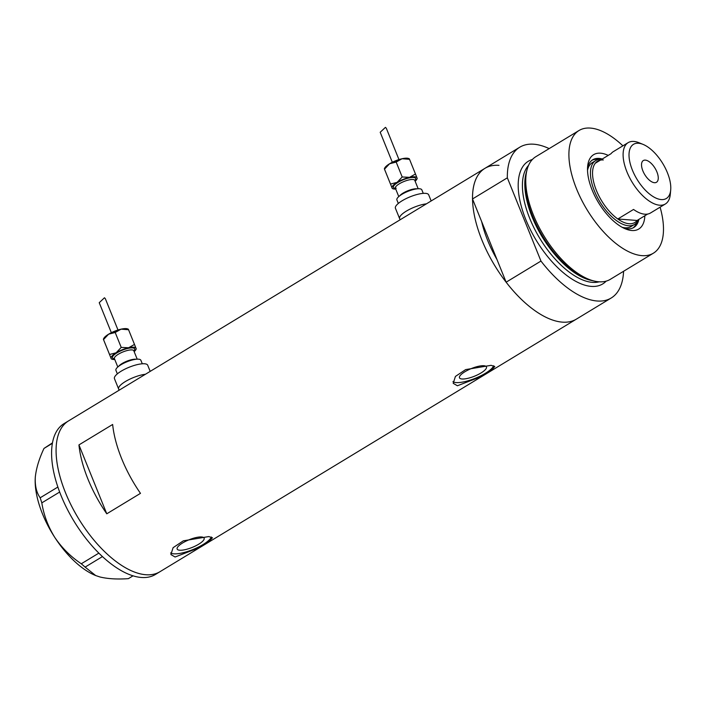 <?xml version="1.0" encoding="UTF-8"?>
<svg xmlns="http://www.w3.org/2000/svg" width="706" height="706" viewBox="0 0 706 706"><rect width="100%" height="100%" fill="white"/><g stroke="black" fill="none" stroke-linecap="round" stroke-linejoin="round"><path stroke-width="1.06" d="M119.561 389.959A17.932 5.092 -22 0 1 118.643 389.032A17.932 5.092 -22 0 1 127.018 380.596A17.932 5.092 -22 0 1 145.454 374.251A17.932 5.092 -22 0 0 127.018 380.596A17.932 5.092 -22 0 0 118.643 389.032L119.12 390.224M400.531 219.54A17.932 5.092 -22 0 1 399.614 218.613A17.932 5.092 -22 0 1 407.989 210.176A17.932 5.092 -22 0 1 426.424 203.831A17.932 5.092 -22 0 0 407.989 210.176A17.932 5.092 -22 0 0 399.614 218.613L400.09 219.804M462.033 378.99A14.544 4.13 158 0 0 477.918 374.665A14.544 4.13 158 0 0 486.443 366.917A14.544 4.13 158 0 0 483.892 365.734A14.544 4.13 158 0 0 467.999 370.059A14.544 4.13 158 0 0 459.474 377.807A14.544 4.13 158 0 0 462.033 378.99M179.712 550.23A14.544 4.13 158 0 0 195.606 545.897A14.544 4.13 158 0 0 204.122 538.148A14.544 4.13 158 0 0 201.572 536.966A14.544 4.13 158 0 0 185.678 541.299A14.544 4.13 158 0 0 177.162 549.047A14.544 4.13 158 0 0 179.712 550.23M175.079 557.008L198.598 547.935L208.994 541.528L212.462 537.76L208.782 536.569L183.322 540.831L173.102 547.679L170.896 554.554L175.079 557.008M170.623 552.922A22.415 6.363 158 0 0 173.791 553.822A22.415 6.363 158 0 0 195.721 548.359A22.415 6.363 158 0 0 211.35 536.992M457.4 385.767L480.918 376.695L491.314 370.288L494.782 366.52L491.102 365.329L465.642 369.6L455.414 376.439L453.208 383.323L457.4 385.767M452.943 381.681A22.415 6.363 158 0 0 456.111 382.581A22.415 6.363 158 0 0 478.033 377.119A22.415 6.363 158 0 0 493.662 365.752M112.642 424.474L78.94 444.912A88.179 42.016 58.8 0 0 106.774 513.8L140.476 493.353A88.179 42.016 -121.2 0 1 112.642 424.474M623.574 271.28A88.179 42.016 58.8 0 1 611.211 298.003A88.179 42.016 58.8 0 1 597.152 301.003A88.179 42.016 58.8 0 1 540.964 261.061L506.131 282.188A88.179 42.016 58.8 0 0 562.329 322.13A88.179 42.016 58.8 0 0 576.378 319.13A88.179 42.016 -121.2 0 1 562.329 322.13A88.179 42.016 -121.2 0 1 487.722 252.889A88.179 42.016 -121.2 0 1 484.925 168.346A88.179 42.016 -121.2 0 1 498.983 165.354M145.868 574.728A88.179 42.016 -121.2 0 1 71.271 505.487A88.179 42.016 -121.2 0 1 68.473 420.944A88.179 42.016 58.8 0 0 81.216 522.819A88.179 42.016 58.8 0 0 159.927 571.728A88.179 42.016 -121.2 0 1 145.868 574.728M506.131 282.188L481.66 221.596A77.713 37.03 58.8 0 0 496.989 259.552A77.713 37.03 -121.2 0 1 481.66 221.596L472.508 198.96L507.332 177.833A88.179 42.016 58.8 0 1 519.748 147.219L484.925 168.346A88.179 42.016 58.8 0 0 472.508 198.96M78.94 444.912L106.774 513.8M484.925 168.346L63.972 423.671A88.179 42.016 58.8 0 0 76.725 525.546A88.179 42.016 58.8 0 0 155.435 574.455L611.211 298.003M59.648 492.047L41.822 502.866L40.171 497.792C36.5 492.656 34.876 485.799 35.3 477.221L35.353 476.585A68.747 32.758 -121.2 0 1 35.388 476.259M40.171 497.792L57.857 487.061M52.35 443.359L43.984 448.434L52.438 442.883M102.467 556.575L85.108 567.103L81.296 563.767C70.759 556.725 61.916 547.944 54.786 537.425A68.747 32.758 -121.2 0 1 35.3 477.221C36.191 468.475 39.077 458.882 43.984 448.434M133.063 575.814L128.395 578.646C117.364 579.423 107.886 578.876 99.978 576.987L95.698 575.558L85.108 567.103M81.296 563.767L98.866 553.116M95.61 575.522A68.747 32.758 -121.2 0 1 95.275 575.381A68.747 32.758 -121.2 0 1 54.786 537.425C48.087 526.588 43.763 515.071 41.822 502.866M35.3 477.221A68.747 32.758 -121.2 0 1 35.353 476.585L35.353 476.585M644.852 215.762A43.49 20.721 -121.2 0 1 631.817 230.518A43.49 20.721 -121.2 0 1 625.542 228.929A43.49 20.721 -121.2 0 1 587.63 166.431A43.49 20.721 -121.2 0 1 600.568 153.193A43.49 20.721 -121.2 0 1 608.237 155.399M623.601 228.047A39.607 18.868 58.8 0 0 627.493 228.832A39.607 18.868 58.8 0 0 633.812 227.491A39.607 18.868 58.8 0 0 638.895 219.372M602.28 159.009A39.607 18.868 58.8 0 0 599.05 158.418A39.607 18.868 58.8 0 0 592.731 159.768A39.607 18.868 58.8 0 0 587.516 168.566M622.065 227.244A37.365 17.8 58.8 0 0 625.119 227.8A37.365 17.8 58.8 0 0 631.076 226.529L634.447 224.482A37.365 17.8 -121.2 0 1 628.49 225.752A37.365 17.8 -121.2 0 1 596.879 196.418A37.365 17.8 -121.2 0 1 595.696 160.589A37.365 17.8 -121.2 0 1 601.644 159.318A37.365 17.8 -121.2 0 1 601.75 159.327M633 227.923A39.607 18.868 58.8 0 0 636.733 222.469M598.529 159.494A39.607 18.868 58.8 0 0 597.47 159.371A39.607 18.868 58.8 0 0 591.972 160.28M594.752 281.173L592.334 280.635A69.859 33.288 -121.2 0 1 542.755 236.395A69.859 33.288 -121.2 0 1 526.438 171.99L527.073 169.599A71.738 34.179 58.8 0 0 543.832 235.742A71.738 34.179 58.8 0 0 594.752 281.173A71.738 34.179 58.8 0 0 598.829 281.791A71.738 34.179 58.8 0 0 610.266 279.355L653.394 253.189A71.738 34.179 58.8 0 0 660.101 207.176M622.904 145.833A71.738 34.179 58.8 0 0 590.428 128.086A71.738 34.179 58.8 0 0 578.991 130.522L535.854 156.679A71.738 34.179 58.8 0 0 527.073 169.599M578.991 130.522A71.738 34.179 58.8 0 0 581.267 199.304A71.738 34.179 58.8 0 0 641.957 255.634A71.738 34.179 58.8 0 0 653.394 253.189M549.171 148.604A88.179 42.016 58.8 0 0 519.748 147.219M540.964 261.061L507.332 177.833M595.696 160.589L592.325 162.636A37.365 17.8 58.8 0 0 587.524 170.296M638.515 143.247A31.682 15.1 58.8 0 0 632.373 170.075A31.682 15.1 58.8 0 0 661.275 199.577A31.682 15.1 58.8 0 0 670.7 189.932A31.682 15.1 58.8 0 0 643.087 144.403A31.682 15.1 58.8 0 0 638.515 143.247M670.7 189.932L670.303 194.291A35.865 17.094 -121.2 0 1 665.352 203.99A35.865 17.094 -121.2 0 1 659.633 205.208A35.865 17.094 -121.2 0 1 629.284 177.047A35.865 17.094 -121.2 0 1 628.146 142.656A35.865 17.094 -121.2 0 1 633.864 141.438A35.865 17.094 -121.2 0 1 639.036 142.744L643.087 144.403M654.462 182.704A12.699 6.054 58.8 0 0 656.483 182.272A12.699 6.054 58.8 0 0 656.077 170.093A12.699 6.054 58.8 0 0 645.328 160.121A12.699 6.054 58.8 0 0 643.307 160.553A12.699 6.054 58.8 0 0 643.713 172.732A12.699 6.054 58.8 0 0 654.462 182.704M628.146 142.656L613.32 151.649A35.865 17.094 58.8 0 0 611.025 153.705L595.29 163.245A35.865 17.094 58.8 0 0 596.349 190.338A35.865 17.094 58.8 0 0 617.812 218.992A35.865 17.094 58.8 0 0 629.072 223.74A35.865 17.094 58.8 0 0 637.094 220.466L617.812 218.992L633.538 209.453A35.865 17.094 58.8 0 0 644.807 214.2A35.865 17.094 58.8 0 0 650.517 212.983L665.352 203.99M603.312 159.971A35.865 17.094 58.8 0 0 595.29 163.245M638.365 219.69A37.365 17.8 -121.2 0 1 634.447 224.482M647.631 214.068L637.094 220.466M114.769 359.495A13.449 3.821 -22 0 1 112.078 359.213A13.449 3.821 -22 0 1 111.089 358.383L103.526 339.577L108.618 334.185A13.449 3.821 -22 0 1 121.088 329.155A13.449 3.821 -22 0 1 127.539 328.89L128.324 329.181M117.858 329.649L105.353 298.7L104.47 297.773L99.228 302.689L111.213 332.341M136.099 348.535L134.493 344.422L128.607 347.758A13.449 3.821 -22 0 1 133.681 347.22A13.449 3.821 -22 0 1 136.046 348.332A13.449 3.821 -22 0 1 135.905 349.594A13.449 3.821 -22 0 1 134.166 351.659M117.355 373.871L115.925 370.35A13.449 3.821 -22 0 1 123.815 363.184A13.449 3.821 -22 0 1 138.508 359.177A13.449 3.821 -22 0 1 140.873 360.272L142.294 363.793M118.643 389.032L114.46 378.672A17.932 5.092 -22 0 1 124.962 369.114A17.932 5.092 -22 0 1 144.562 363.775A17.932 5.092 -22 0 1 147.713 365.24L150.193 371.374M111.089 358.383A13.449 3.821 -22 0 1 116.128 352.788L109.545 354.474L111.151 358.586M128.607 347.758A13.449 3.821 158 0 0 116.128 352.788L121.22 347.396L128.607 347.758M103.376 339.233L103.72 338.518A13.449 3.821 -22 0 1 108.618 334.185L115.202 332.491L121.088 329.155L128.527 329.728M103.579 339.78L109.545 354.474M128.474 329.525L134.493 344.422M115.202 332.491L121.22 347.396M395.739 189.076A13.449 3.821 -22 0 1 393.048 188.793A13.449 3.821 -22 0 1 392.059 187.964L384.496 169.158L389.588 163.766A13.449 3.821 -22 0 1 402.058 158.735A13.449 3.821 -22 0 1 408.509 158.471L409.295 158.762M398.828 159.229L386.323 128.28L385.441 127.354L380.199 132.269M417.07 178.115L415.463 174.003L409.577 177.338A13.449 3.821 -22 0 1 414.651 176.8A13.449 3.821 -22 0 1 417.017 177.903A13.449 3.821 -22 0 1 416.875 179.174A13.449 3.821 -22 0 1 415.137 181.239M398.325 203.452L396.896 199.93A13.449 3.821 -22 0 1 404.776 192.764A13.449 3.821 -22 0 1 419.479 188.758A13.449 3.821 -22 0 1 421.844 189.852L423.265 193.373M399.614 218.613L395.422 208.252A17.932 5.092 -22 0 1 405.932 198.695A17.932 5.092 -22 0 1 425.533 193.356A17.932 5.092 -22 0 1 428.683 194.812L431.163 200.954M392.059 187.964A13.449 3.821 -22 0 1 397.099 182.36L390.515 184.054L392.112 188.167M409.577 177.338A13.449 3.821 158 0 0 397.099 182.36L402.191 176.977L409.577 177.338M384.346 168.813L384.691 168.099A13.449 3.821 -22 0 1 389.588 163.766L396.172 162.071L402.058 158.735L409.498 159.309M384.549 169.361L390.515 184.054M409.445 159.097L415.463 174.003M396.172 162.071L402.191 176.977M606.163 281.138A71.738 34.179 -121.2 0 1 591.249 286.389A71.738 34.179 -121.2 0 1 528.556 225.92A71.738 34.179 -121.2 0 1 532.386 159.494M528.547 165.38A68.747 32.758 58.8 0 0 536.454 232.574A68.747 32.758 58.8 0 0 592.422 282.365A68.747 32.758 58.8 0 0 599.173 281.818M591.619 280.467A68.747 32.758 -121.2 0 1 542.12 236.784A68.747 32.758 -121.2 0 1 526.252 172.705M133.743 350.644L133.805 350.767A10.458 2.974 158 0 0 131.969 349.911A10.458 2.974 158 0 0 120.541 353.026A10.458 2.974 158 0 0 114.407 358.604L117.805 367.005M114.487 358.798A11.958 3.398 -22 0 1 117.019 352.806A11.958 3.398 -22 0 1 132.56 347.899A11.958 3.398 -22 0 1 133.884 350.961M118.652 366.308A10.458 2.974 -22 0 1 126.418 361.366A10.458 2.974 -22 0 1 135.728 359.213A10.458 2.974 -22 0 1 136.108 359.257M414.713 180.224L414.775 180.339A10.458 2.974 158 0 0 412.939 179.492A10.458 2.974 158 0 0 401.502 182.607A10.458 2.974 158 0 0 395.378 188.184L398.766 196.586M395.457 188.378A11.958 3.398 -22 0 1 397.99 182.386A11.958 3.398 -22 0 1 413.531 177.48A11.958 3.398 -22 0 1 414.854 180.542M399.622 195.889A10.458 2.974 -22 0 1 407.388 190.947A10.458 2.974 -22 0 1 416.699 188.793A10.458 2.974 -22 0 1 417.078 188.837M113.489 331.688L115.766 330.77M109.942 333.417L119.526 329.543M133.805 350.767L137.202 359.169M112.078 359.213L111.292 358.922M135.905 349.594L136.249 348.87M394.46 161.268L396.737 160.35M390.912 162.998L400.496 159.124M380.199 132.26L392.183 161.921M414.775 180.339L418.173 188.749M393.048 188.793L392.262 188.502M416.875 179.174L417.22 178.45M395.378 188.184L396.198 188.22"/></g></svg>
